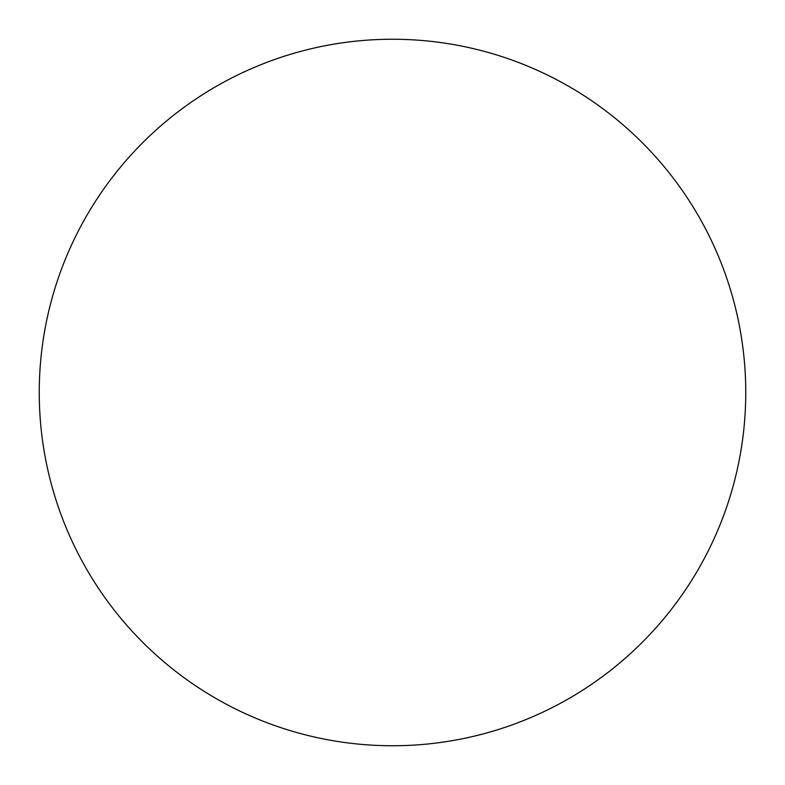 <?xml version="1.0" encoding="UTF-8"?>
<svg xmlns="http://www.w3.org/2000/svg" width="785" height="785" viewBox="0 0 785 785"><rect width="100%" height="100%" fill="white"/><g stroke="black" fill="none" stroke-linecap="round" stroke-linejoin="round"><path stroke-width="1.18" d="M39.25 392.5A353.25 353.25 0 0 1 392.5 39.25A353.25 353.25 0 0 1 745.75 392.5A353.25 353.25 0 0 1 392.5 745.75A353.25 353.25 0 0 1 39.25 392.5"/></g></svg>
